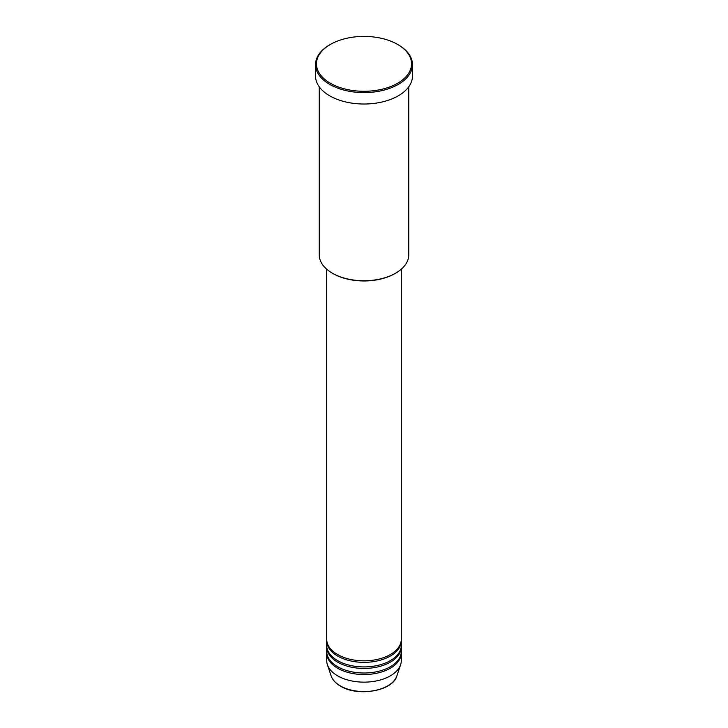 <?xml version="1.0" encoding="UTF-8"?>
<svg xmlns="http://www.w3.org/2000/svg" width="728" height="728" viewBox="0 0 728 728"><rect width="100%" height="100%" fill="white"/><g stroke="black" fill="none" stroke-linecap="round" stroke-linejoin="round"><path stroke-width="1.09" d="M326.708 269.187L326.708 639.302A37.292 21.531 0 0 0 337.628 654.527A37.292 21.531 0 0 0 378.269 659.186A37.292 21.531 0 0 0 401.292 639.302L401.292 269.187M326.736 640.058A37.292 21.531 0 0 0 326.708 640.822A37.292 21.531 0 0 0 337.628 656.046A37.292 21.531 0 0 0 378.269 660.715A37.292 21.531 0 0 0 401.292 640.822A37.292 21.531 0 0 0 401.264 640.058M326.708 640.822L326.708 645.39A37.292 21.531 0 0 0 337.628 660.615A37.292 21.531 0 0 0 378.269 665.283A37.292 21.531 0 0 0 401.292 645.39L401.292 640.822M326.736 646.155A37.292 21.531 0 0 0 326.708 646.91A37.292 21.531 0 0 0 337.628 662.134A37.292 21.531 0 0 0 378.269 666.803A37.292 21.531 0 0 0 401.292 646.91A37.292 21.531 0 0 0 401.264 646.155M326.708 646.91L326.708 651.478A37.292 21.531 0 0 0 337.628 666.702A37.292 21.531 0 0 0 378.269 671.371A37.292 21.531 0 0 0 401.292 651.478L401.292 646.91M326.736 652.243A37.292 21.531 0 0 0 326.708 652.998A37.292 21.531 0 0 0 337.628 668.222A37.292 21.531 0 0 0 378.269 672.89A37.292 21.531 0 0 0 401.292 652.998A37.292 21.531 0 0 0 401.264 652.243M395.641 273.173L394.986 273.555A43.816 25.298 180 0 1 333.014 273.555L332.359 273.173A44.745 25.835 0 0 0 395.641 273.173A44.745 25.835 0 0 0 408.745 254.909L408.745 86.796M330.385 83.256A47.547 27.446 0 0 0 397.615 83.256A47.547 27.446 0 0 0 397.615 44.444A47.547 27.446 0 0 0 397.615 44.435L398.28 44.818A48.476 27.992 180 0 1 412.476 64.61A48.476 27.992 180 0 1 382.555 90.472A48.476 27.992 180 0 1 329.72 84.403A48.476 27.992 180 0 1 315.524 64.61A48.476 27.992 180 0 1 329.72 44.818L330.385 44.444A47.547 27.446 0 0 0 330.385 83.256M315.524 64.61L315.524 76.031A48.476 27.992 0 0 0 329.72 95.823A48.476 27.992 0 0 0 382.555 101.884A48.476 27.992 0 0 0 412.476 76.031L412.476 64.61M326.708 652.998L326.708 660.615A37.292 21.531 0 0 0 327.382 664.691A37.292 21.531 0 0 0 337.628 675.839A37.292 21.531 0 0 0 374.929 681.199A37.292 21.531 0 0 0 400.618 664.691A37.292 21.531 0 0 0 401.292 660.615L401.292 652.998M398.28 44.818L397.615 44.444A47.547 27.446 0 0 0 330.385 44.444M319.255 86.796L319.255 254.909A44.745 25.835 0 0 0 332.359 273.173L333.014 273.555M340.331 685.894A33.479 19.328 0 0 0 373.81 690.708A33.479 19.328 0 0 0 396.869 675.893C392.929 691.027 357.858 697.069 340.495 686.14C335.663 683.328 332.541 679.907 331.131 675.893A33.479 19.328 0 0 0 340.331 685.894M396.869 675.893L400.618 664.691M331.131 675.893L327.382 664.691"/></g></svg>
